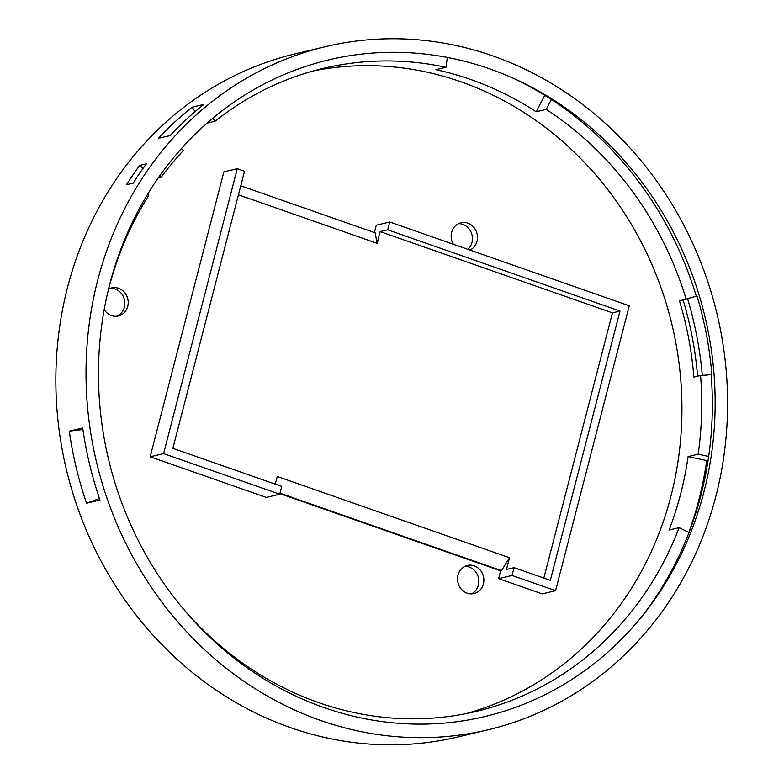 <?xml version="1.0" encoding="UTF-8"?>
<svg xmlns="http://www.w3.org/2000/svg" width="784" height="784" viewBox="0 0 784 784"><rect width="100%" height="100%" fill="white"/><g stroke="black" fill="none" stroke-linecap="round" stroke-linejoin="round"><path stroke-width="1.18" d="M116.659 316.236A14.435 13.112 76.6 0 0 124.842 302.506A14.435 13.112 76.6 0 0 115.209 289.061A14.435 13.112 76.6 0 0 110.044 288.404M467.862 249.332A14.435 13.112 76.6 0 0 472.164 235.523A14.435 13.112 76.6 0 0 462.825 224.361A14.435 13.112 76.6 0 0 458.532 223.656M471.439 593.88A14.435 13.112 76.6 0 0 478.789 580.013A14.435 13.112 76.6 0 0 469.185 567.048A14.435 13.112 76.6 0 0 464.902 566.352M108.623 289.08A14.435 13.112 -103.4 0 1 111.691 287.885A14.435 13.112 -103.4 0 1 118.56 288.257A14.435 13.112 -103.4 0 1 128.213 302.653A14.435 13.112 -103.4 0 1 118.364 315.962A14.435 13.112 -103.4 0 1 104.184 309.572M487.991 729.806L457.817 736.98A351.105 318.98 -103.4 0 1 66.297 469.136A351.105 318.98 -103.4 0 1 295.45 53.792L325.625 46.619A351.105 318.98 76.6 0 0 96.471 461.962A351.105 318.98 76.6 0 0 487.991 729.806A351.105 318.98 76.6 0 0 727.581 405.994A351.105 318.98 76.6 0 0 492.754 55.88A351.105 318.98 76.6 0 0 325.625 46.619M708.119 460.257L706.717 460.58A351.105 318.98 -103.4 0 1 688.842 532.434M69.296 431.151L82.702 427.966A351.105 318.98 76.6 0 0 99.989 500.035L86.583 503.22A351.105 318.98 -103.4 0 1 69.296 431.151L82.928 429.514M133.182 183.152L126.469 184.75A351.105 318.98 -103.4 0 1 139.699 165.424L146.402 163.827A351.105 318.98 76.6 0 0 133.182 183.152M170.138 135.573L158.407 138.356A351.105 318.98 -103.4 0 1 192.1 107.192L203.84 104.409A351.105 318.98 76.6 0 0 170.138 135.573M702.307 375.399A351.105 318.98 76.6 0 0 687.656 298.89M696.29 296.156L697.005 296.068A341.03 309.837 -103.4 0 1 711.843 374.625L700.573 375.477L693.869 377.075A330.485 300.252 76.6 0 0 679.483 300.948L696.29 296.156A342.138 310.836 76.6 0 0 551.377 99.49L546.213 109.378L536.158 111.769A330.485 300.252 76.6 0 0 470.606 79.458A330.485 300.252 76.6 0 0 435.904 69.678L445.969 67.287L447.38 57.428M683.138 300.076A334.611 303.996 -103.4 0 1 697.564 376.193M240.757 185.808L375.124 232.799L377.124 243.314L380.152 231.603L612.441 312.845L619.987 311.052L550.339 580.346L514.039 567.655L506.503 569.449L509.531 557.738L501.466 570.644L280.006 493.185M509.531 557.738L277.242 476.496L275.262 484.14M498.614 578.641L512.021 575.456L555.582 590.685L542.165 593.88L498.614 578.641L500.633 570.84L279.888 493.636M500.633 570.84L501.466 570.644M238.434 194.804L377.124 243.314M612.441 312.845L543.841 578.073M281.75 486.413L172.872 448.33L244.53 171.226L237.268 168.687L163.591 453.603L279.731 494.214L281.75 486.413M313.512 70.883A330.485 300.252 -103.4 0 1 460.884 81.771A330.485 300.252 -103.4 0 1 681.923 405.759A330.485 300.252 -103.4 0 1 466.245 713.587M453.348 244.255A14.435 13.112 -103.4 0 1 460.982 222.783A14.435 13.112 -103.4 0 1 467.852 223.166A14.435 13.112 -103.4 0 1 477.456 236.219A14.435 13.112 -103.4 0 1 469.949 250.067M474.212 565.852A14.435 13.112 -103.4 0 1 483.865 580.248A14.435 13.112 -103.4 0 1 474.016 593.557A14.435 13.112 -103.4 0 1 457.925 582.551A14.435 13.112 -103.4 0 1 467.342 565.48A14.435 13.112 -103.4 0 1 474.212 565.852M279.731 494.214L266.325 497.409L150.175 456.788L223.861 171.872L237.268 168.687M374.399 232.544L376.3 225.194L389.717 221.999L387.698 229.81L619.987 311.052M150.175 456.788L163.591 453.603M555.582 590.685L629.258 305.78L389.717 221.999M514.039 567.655L512.021 575.456M380.152 231.603L387.698 229.81M544.762 95.295L536.158 111.769M551.377 99.49A342.138 310.836 76.6 0 0 514.412 78.763M546.213 109.378A330.485 300.252 -103.4 0 1 686.196 299.351M700.573 375.477A330.485 300.252 -103.4 0 1 698.162 454.181L708.677 456.445A342.138 310.836 76.6 0 0 711.176 374.968M642.125 616.165A342.138 310.836 76.6 0 0 689.009 532.512L679.16 527.661L669.105 530.043A330.485 300.252 76.6 0 0 688.107 456.572L698.162 454.181M679.16 527.661A330.485 300.252 -103.4 0 1 476.182 711.421A330.485 300.252 -103.4 0 1 180.163 605.111M106.82 296.47A330.485 300.252 -103.4 0 1 148.833 195.294L147.559 194.305M159.76 175.753L161.279 177.106L158.319 177.811M161.279 177.106A330.485 300.252 -103.4 0 1 183.309 150.577L181.457 148.539M212.895 118.149L215.032 121.246L207.064 123.137M215.032 121.246A330.485 300.252 -103.4 0 1 323.351 68.345A330.485 300.252 -103.4 0 1 445.969 67.287M195.128 111.593L192.1 107.192M689.009 532.512A342.138 310.836 76.6 0 0 708.677 456.445M489.422 68.767A337.502 306.622 76.6 0 0 124.244 240.57A337.502 306.622 76.6 0 0 244.99 666.282A337.502 306.622 76.6 0 0 644.017 613.794A337.502 306.622 76.6 0 0 517.166 80.027A337.502 306.622 76.6 0 0 489.422 68.767M139.699 165.424L143.07 168.433M99.46 498.487L86.583 503.22M688.107 456.572L706.717 460.58"/></g></svg>
